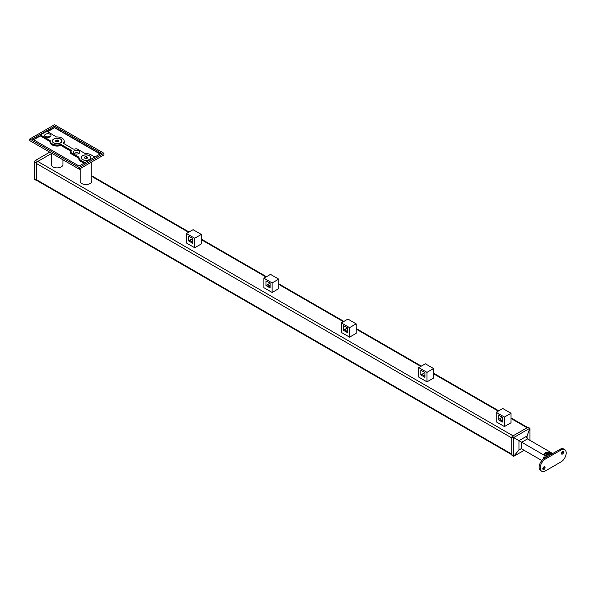 <?xml version="1.0" encoding="UTF-8"?>
<svg xmlns="http://www.w3.org/2000/svg" width="596" height="596" viewBox="0 0 596 596"><rect width="100%" height="100%" fill="white"/><g stroke="black" fill="none" stroke-linecap="round" stroke-linejoin="round"><path stroke-width="0.89" d="M527.944 427.667A1.751 1.006 120 0 0 527.073 427.757L513.074 435.84L37.786 161.441A1.751 1.006 120 0 0 36.557 163.58L36.557 179.746A1.751 1.006 120 0 0 36.915 180.551L511.837 454.741M36.557 163.58L511.837 437.978L511.837 454.152A1.751 1.006 120 0 0 512.195 454.949M34.493 178.919L36.557 180.104A1.311 0.76 120 0 0 36.825 180.707L34.769 179.515A1.311 0.76 -60 0 1 34.493 178.919L34.493 162.037A1.311 0.76 -60 0 1 35.425 160.428L37.481 161.62L51.323 153.626L37.786 161.441M544.841 454.718A3.054 1.766 180 0 1 544.915 454.48C546.42 452.632 547.985 452.193 549.616 453.176L550.831 454.48A3.054 1.766 180 0 1 550.868 454.584M549.058 453.057A1.684 0.969 180 0 1 549.058 454.435A1.684 0.969 180 0 1 546.681 454.435A1.684 0.969 180 0 1 546.681 453.057A1.684 0.969 180 0 1 549.058 453.057M547.523 452.997L548.827 453.198L549.169 453.943L548.223 454.495L546.919 454.294L546.577 453.541L547.523 452.997L547.247 454.346M548.827 453.198L548.827 454.145M548.499 454.338L547.523 454.182M542.829 468.836A1.602 0.924 120 0 0 543.157 469.566A1.602 0.924 120 0 0 544.394 469.134A1.602 0.924 120 0 0 545.094 467.525A1.602 0.924 120 0 0 544.759 466.795A1.602 0.924 120 0 0 543.53 467.219A1.602 0.924 120 0 0 542.829 468.836M544.2 466.765A1.602 0.924 -60 0 1 544.23 467.026A1.602 0.924 -60 0 1 542.852 469.097M561.357 453.377A1.602 0.924 120 0 0 561.693 454.107A1.602 0.924 120 0 0 562.929 453.683A1.602 0.924 120 0 0 563.622 452.066A1.602 0.924 120 0 0 563.294 451.336A1.602 0.924 120 0 0 562.058 451.768A1.602 0.924 120 0 0 561.357 453.377M562.736 451.306A1.602 0.924 -60 0 1 562.758 451.567A1.602 0.924 -60 0 1 561.387 453.638M541.764 471.272L540.647 470.631A7.279 4.202 -60 0 1 539.536 464.798A7.279 4.202 -60 0 1 544.29 458.384L545.4 459.024A7.279 4.202 120 0 0 540.647 465.439A7.279 4.202 120 0 0 541.764 471.272A7.279 4.202 120 0 0 545.4 470.915L561.052 461.878A7.279 4.202 120 0 0 566.2 452.96A7.279 4.202 120 0 0 564.695 449.63A7.279 4.202 120 0 0 561.052 449.987L559.942 449.347A7.279 4.202 -60 0 1 563.578 448.989L564.695 449.63M544.29 458.384L559.942 449.347M545.4 459.024L561.052 449.987M548.663 455.858A3.263 1.885 180 0 1 545.563 455.359A3.263 1.885 180 0 1 544.61 454.033A3.263 1.885 180 0 1 546.621 452.29A3.263 1.885 180 0 1 550.183 452.699A3.263 1.885 180 0 1 551.136 454.033A3.263 1.885 180 0 1 551.039 454.487M551.948 453.958A4.075 2.354 0 0 0 550.756 452.364L527.467 438.924L526.782 437.412L527.058 435.996L529.874 428.226L513.64 437.598L518.967 440.668L527.058 435.996L527.058 438.514M544.99 457.981L544.99 455.694A4.075 2.354 0 0 0 547.754 456.387M544.99 455.694L518.967 440.668L518.967 450.01L513.64 456.342L524.189 450.345M541.824 460.529L521.701 448.907L520.055 449.071L518.967 450.01L521.142 448.751M544.908 458.026L543.396 457.154L543.396 458.987M513.64 437.598L513.484 456.052L513.894 456.29M529.874 428.226L527.9 427.28L529.956 428.472L529.956 440.362M527.9 427.28L512.247 436.317L513.894 437.27M512.247 455.337L513.484 456.052M513.484 437.978L511.837 437.032L511.837 455.098M511.837 437.032L512.247 436.317M57.656 141.781L57.186 141.855M52.485 141.036A4.656 2.689 0 0 0 52.485 141.081A4.656 2.689 0 0 0 53.849 142.98A4.656 2.689 0 0 0 55.257 143.539M59.041 143.539A4.656 2.689 0 0 0 60.442 142.98L60.442 142.98A4.656 2.689 0 0 0 61.805 141.081A4.656 2.689 0 0 0 61.805 141.036M53.856 139.091A4.656 2.689 0 0 0 52.485 140.991A4.656 2.689 0 0 0 55.361 143.472A4.656 2.689 0 0 0 60.442 142.891A4.656 2.689 0 0 0 61.805 140.991A4.656 2.689 0 0 0 58.929 138.503A4.656 2.689 0 0 0 53.856 139.091M55.525 141.245L55.957 140.306L57.581 140.053L58.773 140.738L58.334 141.677L56.709 141.93L55.525 141.245M55.957 141.49L55.957 140.306M57.581 141.714L57.581 140.053M86.487 158.424L86.018 158.499M81.317 157.679A4.656 2.689 0 0 0 81.317 157.724A4.656 2.689 0 0 0 82.68 159.631A4.656 2.689 0 0 0 84.081 160.182M87.873 160.182A4.656 2.689 0 0 0 89.273 159.631L89.273 159.631A4.656 2.689 0 0 0 90.637 157.724A4.656 2.689 0 0 0 90.637 157.679M82.68 155.735A4.656 2.689 0 0 0 81.317 157.635A4.656 2.689 0 0 0 84.192 160.123A4.656 2.689 0 0 0 89.273 159.534A4.656 2.689 0 0 0 90.637 157.635A4.656 2.689 0 0 0 87.761 155.146A4.656 2.689 0 0 0 82.68 155.735M84.356 157.888L84.788 156.949L86.413 156.696L87.605 157.381L87.165 158.32L85.541 158.573L84.356 157.888M84.788 158.134L84.788 156.949M86.413 158.365L86.413 156.696M80.155 169.726L62.975 159.81L62.975 164.533A5.826 3.36 180 0 1 59.377 167.64A5.826 3.36 180 0 1 53.029 166.91A5.826 3.36 180 0 1 51.323 164.533L51.323 153.083M91.799 161.926L91.799 181.177A5.826 3.36 180 0 1 88.208 184.283A5.826 3.36 180 0 1 81.861 183.553A5.826 3.36 180 0 1 80.155 181.177L80.155 168.653M89.378 159.594A4.805 2.771 180 0 1 82.576 159.594A4.805 2.771 180 0 1 82.576 155.675A4.805 2.771 180 0 1 89.378 155.675A4.805 2.771 180 0 1 89.378 159.594L89.378 159.594M60.546 142.951A4.805 2.771 180 0 1 53.752 142.951A4.805 2.771 180 0 1 53.752 139.032A4.805 2.771 180 0 1 60.546 139.032A4.805 2.771 180 0 1 60.546 142.951L60.546 142.951M45.303 136.76A3.204 1.848 180 0 1 45.49 136.64A3.204 1.848 180 0 1 50.213 136.76M45.49 134.264A3.204 1.848 180 0 1 48.984 133.862A3.204 1.848 180 0 1 50.958 135.568A3.204 1.848 180 0 1 50.019 136.879A3.204 1.848 180 0 1 46.533 137.274A3.204 1.848 180 0 1 44.551 135.568A3.204 1.848 180 0 1 45.49 134.264M74.135 153.403A3.204 1.848 180 0 1 74.321 153.284A3.204 1.848 180 0 1 79.037 153.403M74.321 150.907A3.204 1.848 180 0 1 77.815 150.505A3.204 1.848 180 0 1 79.789 152.211A3.204 1.848 180 0 1 78.851 153.522A3.204 1.848 180 0 1 75.364 153.924A3.204 1.848 180 0 1 73.382 152.211A3.204 1.848 180 0 1 74.321 150.907M50.161 140.991L50.161 141.796A6.988 4.038 0 0 0 53.752 145.327A6.988 4.038 0 0 0 60.837 145.23L60.837 144.418A6.988 4.038 180 0 1 53.752 144.515A6.988 4.038 180 0 1 50.161 140.991A6.988 4.038 180 0 1 50.191 140.596L40.178 134.763L46.607 131.053L56.464 136.976A6.988 4.038 180 0 1 64.137 140.991A6.988 4.038 180 0 1 63.087 143.122L72.854 148.866A1.751 1.006 180 0 0 75.103 148.978A1.751 1.006 0 0 1 77.346 149.089L85.288 153.619A6.988 4.038 180 0 1 90.92 154.781L94.876 157.061M84.99 162.768L81.034 160.488A6.988 4.038 180 0 1 78.985 157.635A6.988 4.038 180 0 1 79.022 157.24L71.207 152.673L71.207 153.485L78.97 157.962L78.97 157.158M103.935 153.261L54.512 124.728L29.8 138.995L79.223 167.528L103.935 153.261L103.935 154.923L79.223 169.189L29.8 140.656L29.8 138.995M32.393 138.92L54.638 126.225L101.387 153.261L79.097 166.031L32.393 139.062M79.223 167.528L79.223 169.189M60.837 144.418L61.053 145.238L70.827 150.885L70.827 150.08L61.053 144.433M70.827 150.08A1.751 1.006 180 0 1 71.341 150.788A1.751 1.006 180 0 1 71.013 151.377A1.751 1.006 0 0 0 70.693 151.958A1.751 1.006 0 0 0 71.207 152.673M46.607 131.336L40.424 134.905L40.424 135.709L50.139 141.319L50.139 140.514M35.425 160.428L49.736 152.166M36.825 180.707A1.311 0.76 120 0 0 37.25 180.744M36.557 180.104L36.557 163.222L34.493 162.037M37.481 161.62A1.311 0.76 120 0 0 36.557 163.222M502.361 417.297L502.361 422.05L498.241 419.673L498.241 414.913L502.361 417.297L500.171 418.556A3.494 2.019 0 0 0 500.104 418.958A3.494 2.019 0 0 0 502.361 420.843M511.01 413.252L504.425 417.058L504.425 426.565L496.185 421.812L496.185 412.298L502.771 408.498L511.01 413.252L511.01 422.765L504.425 426.565M504.425 417.058L496.185 412.298M500.171 418.556L498.241 419.673M501.683 420.642A3.293 1.9 180 0 1 501.273 420.441A3.293 1.9 180 0 1 500.305 419.07A3.293 1.9 180 0 1 500.61 418.303M501.929 420.731A1.833 1.058 180 0 1 501.765 420.292A1.833 1.058 180 0 1 502.361 419.51M500.104 419.033A3.494 2.019 180 0 1 500.26 418.511M424.933 372.589L424.933 377.342L420.813 374.966L420.813 370.213L424.933 372.589L422.743 373.856A3.494 2.019 0 0 0 422.676 374.258A3.494 2.019 0 0 0 424.933 376.143M433.583 368.551L426.989 372.351L426.989 381.865L418.757 377.112L418.757 367.598L425.343 363.791L433.583 368.551L433.583 378.058L426.989 381.865M426.989 372.351L418.757 367.598M422.743 373.856L420.813 374.966M424.255 375.942A3.293 1.9 180 0 1 423.845 375.741A3.293 1.9 180 0 1 422.877 374.37A3.293 1.9 180 0 1 423.182 373.603M424.501 376.031A1.833 1.058 180 0 1 424.337 375.584A1.833 1.058 180 0 1 424.337 375.569A1.833 1.058 180 0 1 424.933 374.802M422.676 374.325A3.494 2.019 180 0 1 422.825 373.804M347.505 327.889L347.505 332.642L343.385 330.266L343.385 325.513L347.505 327.889L345.315 329.148A3.494 2.019 0 0 0 345.248 329.551A3.494 2.019 0 0 0 347.505 331.436M356.155 323.844L349.561 327.651L349.561 337.157L341.329 332.404L341.329 322.89L347.915 319.091L356.155 323.844L356.155 333.358L349.561 337.157M349.561 327.651L341.329 322.89M345.315 329.148L343.385 330.266M346.827 331.242A3.293 1.9 180 0 1 346.41 331.041A3.293 1.9 180 0 1 345.449 329.663A3.293 1.9 180 0 1 345.755 328.903M347.073 331.324A1.833 1.058 180 0 1 346.909 330.884A1.833 1.058 180 0 1 346.909 330.869A1.833 1.058 180 0 1 347.505 330.102M345.248 329.625A3.494 2.019 180 0 1 345.397 329.104M270.077 283.182L270.077 287.942L265.958 285.558L265.958 280.805L270.077 283.182L267.887 284.448A3.494 2.019 0 0 0 267.82 284.851A3.494 2.019 0 0 0 270.077 286.736M278.727 279.144L272.134 282.944L272.134 292.457L263.901 287.704L263.901 278.19L270.487 274.384L278.727 279.144L278.727 288.65L272.134 292.457M272.134 282.944L263.901 278.19M267.887 284.448L265.958 285.558M269.392 286.534A3.293 1.9 180 0 1 268.982 286.333A3.293 1.9 180 0 1 268.021 284.962A3.293 1.9 180 0 1 268.319 284.195M269.645 286.624A1.833 1.058 180 0 1 269.474 286.177A1.833 1.058 180 0 1 269.474 286.162A1.833 1.058 180 0 1 270.077 285.395M267.82 284.918A3.494 2.019 180 0 1 267.969 284.396M192.65 238.482L192.65 243.235L188.53 240.859L188.53 236.105L192.65 238.482L190.459 239.748A3.494 2.019 0 0 0 190.385 240.143A3.494 2.019 0 0 0 192.65 242.036M201.299 234.437L194.706 238.244L194.706 247.757L186.466 242.997L186.466 233.49L193.059 229.684L201.299 234.437L201.299 243.95L194.706 247.757M194.706 238.244L186.466 233.49M190.459 239.748L188.53 240.859M191.964 241.834A3.293 1.9 180 0 1 191.554 241.633A3.293 1.9 180 0 1 190.593 240.262A3.293 1.9 180 0 1 190.891 239.495M192.217 241.916A1.833 1.058 180 0 1 192.046 241.477A1.833 1.058 180 0 1 192.046 241.462A1.833 1.058 180 0 1 192.65 240.695M190.392 240.218A3.494 2.019 180 0 1 190.541 239.696M527.073 427.757L511.01 418.481M498.241 411.113L433.583 373.781M420.813 366.406L356.155 329.074M343.385 321.706L278.727 284.374M265.958 276.998L201.299 239.666M188.53 232.298L91.799 176.453M511.837 454.152L36.557 179.746M527.467 438.924L521.701 442.247L521.701 448.907M84.043 163.319L80.914 161.509A7.167 4.135 180 0 1 78.851 158.178L71.08 153.694A1.922 1.11 180 0 1 70.693 152.449M71.028 151.369A1.572 0.909 0 0 0 70.701 151.101L60.926 145.454A7.167 4.135 180 0 1 53.364 145.454A7.167 4.135 180 0 1 50.019 141.535L40.304 135.925L33.629 139.777M78.985 157.635L78.985 158.447A6.988 4.038 0 0 0 81.034 161.3L84.289 163.177M81.034 160.488L80.914 161.509M47.181 131.671L54.385 127.507L54.385 126.225M33.383 139.635L40.178 135.709L40.178 134.763M54.638 126.225L54.638 127.507L100.351 153.902M100.106 154.044L54.512 127.723L47.427 131.813M64.137 141.036A7.167 4.135 180 0 1 63.712 143.591M63.504 143.472A6.988 4.038 0 0 0 64.137 141.796L64.137 140.991M70.693 151.958L70.693 152.77A1.751 1.006 0 0 0 71.207 153.485L71.08 153.694M70.701 151.101L70.827 150.885A1.751 1.006 180 0 1 71.192 151.198M527.587 427.459L511.01 417.893M498.755 410.815L433.583 373.185M421.327 366.115L356.155 328.485M343.899 321.408L278.727 283.785M266.472 276.708L201.299 239.078M189.044 232L91.799 175.865M80.155 169.137L79.737 168.899M543.798 457.385A4.075 4.075 0 0 0 543.977 458.57M511.957 455.366L513.64 456.342"/></g></svg>
